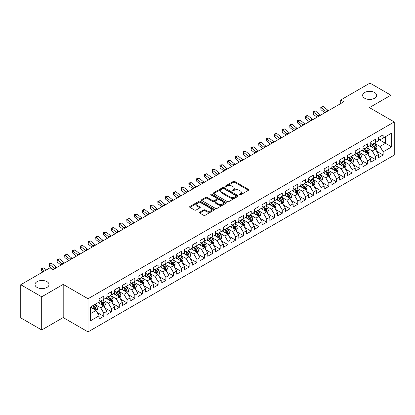 <?xml version="1.0" encoding="UTF-8"?>
<svg xmlns="http://www.w3.org/2000/svg" width="415" height="415" viewBox="0 0 415 415"><rect width="100%" height="100%" fill="white"/><g stroke="black" fill="none" stroke-linecap="round" stroke-linejoin="round"><path stroke-width="0.62" d="M239.299 194.946A0.752 0.436 0 0 0 240.368 194.946L248.461 190.272A1.079 0.623 0 0 0 248.777 189.831A1.079 0.623 0 0 0 248.461 189.396L234.75 181.48A1.079 0.623 0 0 0 233.225 181.48L225.132 186.148A0.752 0.436 0 0 0 224.909 186.46A0.752 0.436 0 0 0 225.132 186.766A0.752 0.436 0 0 0 226.201 186.766L227.244 186.159A3.45 1.992 0 0 1 232.12 186.159L233.261 186.823A3.45 1.992 0 0 1 234.273 188.228A3.45 1.992 0 0 1 233.261 189.634L232.218 190.241A0.752 0.436 0 0 0 231.995 190.547A0.752 0.436 0 0 0 232.218 190.853A0.752 0.436 0 0 0 233.282 190.853L234.33 190.252A3.45 1.992 0 0 1 239.206 190.252L240.347 190.91A3.45 1.992 0 0 1 241.359 192.316A3.45 1.992 0 0 1 240.347 193.727L239.299 194.329A0.752 0.436 0 0 0 239.082 194.64A0.752 0.436 0 0 0 239.299 194.946L239.299 194.329M46.978 281.671A7.024 4.057 0 0 0 39.326 280.794A7.024 4.057 0 0 0 34.99 284.54A7.024 4.057 0 0 0 37.044 287.408A7.024 4.057 0 0 0 44.701 288.285A7.024 4.057 0 0 0 49.037 284.54A7.024 4.057 0 0 0 46.978 281.671M374.615 92.514A7.024 4.057 0 0 0 366.964 91.632A7.024 4.057 0 0 0 362.627 95.377A7.024 4.057 0 0 0 364.681 98.246A7.024 4.057 0 0 0 372.338 99.128A7.024 4.057 0 0 0 376.675 95.377A7.024 4.057 0 0 0 374.615 92.514M199.786 212.174A1.079 0.623 0 0 0 199.47 212.615A1.079 0.623 0 0 0 199.786 213.051L203.63 215.276A1.079 0.623 0 0 0 205.155 215.276L214.145 210.083A1.079 0.623 0 0 0 214.462 209.642A1.079 0.623 0 0 0 214.145 209.207L200.435 201.291A1.079 0.623 0 0 0 198.91 201.291L189.92 206.478A1.079 0.623 0 0 0 189.608 206.919A1.079 0.623 0 0 0 189.92 207.36L194.568 210.042A1.079 0.623 0 0 0 196.093 210.042L199.937 207.822A1.079 0.623 0 0 0 200.253 207.381A1.079 0.623 0 0 0 199.937 206.94L197.633 205.612A2.879 1.665 0 0 1 196.788 204.434A2.879 1.665 0 0 1 198.567 202.899A2.879 1.665 0 0 1 201.711 203.257L210.737 208.47A2.879 1.665 0 0 1 211.577 209.642A2.879 1.665 0 0 1 209.803 211.183A2.879 1.665 0 0 1 206.66 210.82L205.155 209.954A1.079 0.623 0 0 0 203.63 209.954L199.786 212.174L199.786 213.051L203.63 210.851L203.63 209.954M41.702 296.813L41.702 329.972L63.199 317.558L63.199 284.405L41.702 296.813L20.75 284.716L50.008 267.825L53.11 269.62L343.807 101.784L340.705 99.994L340.705 103.579M63.199 284.405L88.032 298.743L394.25 121.948L394.25 155.101L88.032 331.896L88.032 298.743M390.914 120.023L390.914 95.201L369.417 107.61L394.25 121.948M390.914 95.201L369.962 83.104L340.705 99.994M227.321 201.597A1.079 0.623 0 0 0 228.847 201.597L237.831 196.409A1.079 0.623 0 0 0 238.148 195.968A1.079 0.623 0 0 0 237.831 195.527L224.121 187.611A1.079 0.623 0 0 0 222.601 187.611L213.611 192.804A1.079 0.623 0 0 0 213.294 193.24A1.079 0.623 0 0 0 213.611 193.681L227.321 201.597M211.287 195.107A0.752 0.436 0 0 1 212.049 195.216L212.049 194.319L225.988 202.364A1.079 0.623 0 0 1 226.305 202.805A1.079 0.623 0 0 1 225.988 203.246L216.998 208.434A1.079 0.623 0 0 1 215.478 208.434L201.768 200.518L205.612 198.313L205.612 197.421L201.768 199.641A1.079 0.623 0 0 0 201.451 200.082A1.079 0.623 0 0 0 201.768 200.518L201.768 199.641M205.612 198.313A1.079 0.623 0 0 1 207.137 198.313L207.137 197.421A1.079 0.623 0 0 0 205.612 197.421M207.137 197.421L212.698 200.632A1.079 0.623 0 0 0 214.218 200.632L216.77 199.159A1.079 0.623 0 0 0 217.087 198.718A1.079 0.623 0 0 0 216.77 198.277L210.981 194.936A0.752 0.436 0 0 1 210.763 194.625A0.752 0.436 0 0 1 211.23 194.225A0.752 0.436 0 0 1 212.049 194.319M378.496 139.29L385.483 143.32L385.483 136.691L391.687 133.106L383.154 138.034L383.154 134.849L378.496 137.541L378.496 140.721L375.393 142.511L375.393 139.331L370.735 142.018L370.735 145.203L367.633 146.993L367.633 143.813L362.975 146.5L362.975 149.68L359.872 151.475L359.872 148.29L355.214 150.982L355.214 154.162L352.112 155.952L352.112 152.772L347.454 155.459L347.454 158.644L344.351 160.434L344.351 157.254L339.693 159.941L339.693 163.121L336.591 164.916L336.591 161.736L331.938 164.423L331.938 167.603L328.83 169.393L328.83 166.213L324.177 168.9L324.177 172.085L321.07 173.875L321.07 170.695L316.417 173.382L316.417 176.562L313.309 178.357L313.309 175.177L308.656 177.864L308.656 181.044L305.549 182.833L305.549 179.654L300.896 182.341L300.896 185.526L297.788 187.315L297.788 184.136L293.135 186.823L293.135 190.003L290.028 191.797L290.028 188.618L285.375 191.305L285.375 194.485L282.267 196.274L282.267 193.094L277.614 195.781L277.614 198.967L274.512 200.756L274.512 197.576L269.854 200.263L269.854 203.443L266.752 205.238L266.752 202.058L262.093 204.745L262.093 207.925L258.991 209.72L258.991 206.535L254.333 209.222L254.333 212.407L251.231 214.197L251.231 211.017L246.572 213.704L246.572 216.884L243.47 218.679L243.47 215.499L238.812 218.186L238.812 221.366L235.71 223.161L235.71 219.976L231.051 222.668L231.051 225.848L227.949 227.638L227.949 224.458L223.291 227.145L223.291 230.325L220.189 232.12L220.189 228.94L215.53 231.627L215.53 234.807L212.428 236.602L212.428 233.417L207.77 236.109L207.77 239.289L204.668 241.079L204.668 237.899L200.009 240.586L200.009 243.766L196.907 245.561L196.907 242.381L192.249 245.068L192.249 248.248L189.147 250.043L189.147 246.858L184.493 249.55L184.493 252.73L181.386 254.52L181.386 251.34L176.733 254.027L176.733 257.207L173.626 259.002L173.626 255.822L168.972 258.509L168.972 261.689L165.865 263.484L165.865 260.298L161.212 262.991L161.212 266.171L158.105 267.96L158.105 264.78L153.451 267.468L153.451 270.653L150.344 272.442L150.344 269.262L145.691 271.95L145.691 275.129L142.584 276.924L142.584 273.739L137.93 276.432L137.93 279.611L134.823 281.401L134.823 278.221L130.17 280.908L130.17 284.093L127.063 285.883L127.063 282.703L122.409 285.39L122.409 288.57L119.307 290.365L119.307 287.18L114.649 289.872L114.649 293.052L111.547 294.842L111.547 291.662L106.888 294.349L106.888 297.534L103.786 299.324L103.786 296.144L99.128 298.831L99.128 302.011L90.594 306.939L90.594 320.738L99.128 315.81L96.026 310.436L90.594 307.297M391.687 133.106L391.687 146.905L383.154 151.833L380.047 146.454L374.423 143.206M376.597 151.226L383.154 155.013L383.154 151.833M383.154 155.013L378.496 157.7L378.496 154.52L375.393 156.31L372.286 150.935L366.663 147.688M368.836 155.708L375.393 159.495L375.393 156.31M375.393 159.495L370.735 162.182L370.735 159.002L367.633 160.792L364.531 155.418L358.902 152.17M361.076 160.19L367.633 163.972L367.633 160.792M367.633 163.972L362.975 166.664L362.975 163.479L359.872 165.274L356.77 159.894L351.142 156.647M353.315 164.667L359.872 168.454L359.872 165.274M359.872 168.454L355.214 171.141L355.214 167.961L352.112 169.756L349.01 164.376L343.381 161.129M345.555 169.149L352.112 172.936L352.112 169.756M352.112 172.936L347.454 175.623L347.454 172.443L344.351 174.233L341.249 168.858L335.621 165.611M337.794 173.631L344.351 177.413L344.351 174.233M344.351 177.413L339.693 180.105L339.693 176.92L336.591 178.715L333.489 173.335L327.86 170.088M330.034 178.108L336.591 181.895L336.591 178.715M336.591 181.895L331.938 184.582L331.938 181.402L328.83 183.197L325.728 177.817L320.1 174.57M322.273 182.59L328.83 186.376L328.83 183.197M328.83 186.376L324.177 189.064L324.177 185.884L321.07 187.673L317.968 182.299L312.339 179.052M314.513 187.072L321.07 190.853L321.07 187.673M321.07 190.853L316.417 193.546L316.417 190.361L313.309 192.155L310.207 186.776L304.579 183.529M306.752 191.548L313.309 195.335L313.309 192.155M313.309 195.335L308.656 198.022L308.656 194.843L305.549 196.637L302.447 191.258L296.818 188.011M298.992 196.03L305.549 199.817L305.549 196.637M305.549 199.817L300.896 202.504L300.896 199.325L297.788 201.114L294.686 195.74L289.058 192.493M291.231 200.512L297.788 204.294L297.788 201.114M297.788 204.294L293.135 206.986L293.135 203.801L290.028 205.596L286.926 200.222L281.297 196.969M283.471 204.989L290.028 208.776L290.028 205.596M290.028 208.776L285.375 211.463L285.375 208.283L282.267 210.078L279.165 204.699L273.542 201.451M275.71 209.471L282.267 213.258L282.267 210.078M282.267 213.258L277.614 215.945L277.614 212.765L274.512 214.555L271.405 209.181L265.782 205.933M267.95 213.953L274.512 217.74L274.512 214.555M274.512 217.74L269.854 220.427L269.854 217.247L266.752 219.037L263.644 213.663L258.021 210.41M260.195 218.43L266.752 222.217L266.752 219.037M266.752 222.217L262.093 224.904L262.093 221.724L258.991 223.519L255.884 218.14L250.261 214.892M252.434 222.912L258.991 226.699L258.991 223.519M258.991 226.699L254.333 229.386L254.333 226.206L251.231 227.996L248.123 222.622L242.5 219.374M244.674 227.394L251.231 231.181L251.231 227.996M251.231 231.181L246.572 233.868L246.572 230.688L243.47 232.478L240.363 227.104L234.74 223.851M236.913 231.871L243.47 235.658L243.47 232.478M243.47 235.658L238.812 238.345L238.812 235.165L235.71 236.96L232.602 231.58L226.979 228.333M229.153 236.353L235.71 240.14L235.71 236.96M235.71 240.14L231.051 242.827L231.051 239.647L227.949 241.437L224.842 236.062L219.219 232.815M221.392 240.835L227.949 244.622L227.949 241.437M227.949 244.622L223.291 247.309L223.291 244.129L220.189 245.919L217.081 240.544L211.458 237.292M213.632 245.312L220.189 249.099L220.189 245.919M220.189 249.099L215.53 251.786L215.53 248.606L212.428 250.401L209.326 245.021L203.698 241.774M205.871 249.794L212.428 253.581L212.428 250.401M212.428 253.581L207.77 256.268L207.77 253.088L204.668 254.877L201.566 249.503L195.937 246.256M198.111 254.276L204.668 258.063L204.668 254.877M204.668 258.063L200.009 260.75L200.009 257.57L196.907 259.359L193.805 253.985L188.177 250.733M190.35 258.758L196.907 262.539L196.907 259.359M196.907 262.539L192.249 265.232L192.249 262.047L189.147 263.841L186.044 258.462L180.416 255.215M182.59 263.235L189.147 267.021L189.147 263.841M189.147 267.021L184.493 269.709L184.493 266.529L181.386 268.318L178.284 262.944L172.656 259.697M174.829 267.717L181.386 271.503L181.386 268.318M181.386 271.503L176.733 274.19L176.733 271.011L173.626 272.8L170.524 267.426L164.895 264.179M167.069 272.199L173.626 275.98L173.626 272.8M173.626 275.98L168.972 278.673L168.972 275.487L165.865 277.282L162.763 271.903L157.135 268.655M159.308 276.675L165.865 280.462L165.865 277.282M165.865 280.462L161.212 283.149L161.212 279.969L158.105 281.759L155.003 276.385L149.374 273.137M151.548 281.157L158.105 284.944L158.105 281.759M158.105 284.944L153.451 287.631L153.451 284.451L150.344 286.241L147.242 280.867L141.614 277.619M143.787 285.639L150.344 289.421L150.344 286.241M150.344 289.421L145.691 292.113L145.691 288.928L142.584 290.723L139.482 285.344L133.853 282.096M136.027 290.116L142.584 293.903L142.584 290.723M142.584 293.903L137.93 296.59L137.93 293.41L134.823 295.205L131.721 289.826L126.093 286.578M128.266 294.598L134.823 298.385L134.823 295.205M134.823 298.385L130.17 301.072L130.17 297.892L127.063 299.682L123.961 294.308L118.337 291.06M120.506 299.08L127.063 302.862L127.063 299.682M127.063 302.862L122.409 305.554L122.409 302.369L119.307 304.164L116.2 298.784L110.577 295.537M112.745 303.557L119.307 307.344L119.307 304.164M119.307 307.344L114.649 310.031L114.649 306.851L111.547 308.646L108.44 303.266L102.816 300.019M104.99 308.039L111.547 311.826L111.547 308.646M111.547 311.826L106.888 314.513L106.888 311.333L103.786 313.123L100.679 307.748L95.056 304.501M97.229 312.521L103.786 316.303L103.786 313.123M103.786 316.303L99.128 318.995L99.128 315.81M99.128 300.221L100.679 301.119L103.786 299.324M90.594 313.574L96.026 310.436M106.888 295.739L108.44 296.637L111.547 294.842M100.679 307.748L103.786 305.954L98.044 302.639M106.888 311.333L103.786 305.954M114.649 291.257L116.2 292.155L119.307 290.365M108.44 303.266L111.547 301.477L105.804 298.162M114.649 306.851L111.547 301.477M122.409 286.781L123.961 287.678L127.063 285.883M116.2 298.784L119.307 296.995L113.565 293.68M122.409 302.369L119.307 296.995M130.17 282.299L131.721 283.196L134.823 281.401M123.961 294.308L127.063 292.513L121.32 289.198M130.17 297.892L127.063 292.513M137.93 277.817L139.482 278.714L142.584 276.924M131.721 289.826L134.823 288.036L129.081 284.716M137.93 293.41L134.823 288.036M145.691 273.34L147.242 274.232L150.344 272.442M139.482 285.344L142.584 283.554L136.841 280.239M145.691 288.928L142.584 283.554M153.451 268.858L155.003 269.755L158.105 267.96M147.242 280.867L150.344 279.072L144.602 275.757M153.451 284.451L150.344 279.072M161.212 264.376L162.763 265.273L165.865 263.484M155.003 276.385L158.105 274.595L152.362 271.275M161.212 279.969L158.105 274.595M168.972 259.899L170.524 260.791L173.626 259.002M162.763 271.903L165.865 270.113L160.123 266.798M168.972 275.487L165.865 270.113M176.733 255.417L178.284 256.314L181.386 254.52M170.524 267.426L173.626 265.631L167.883 262.316M176.733 271.011L173.626 265.631M184.493 250.935L186.044 251.832L189.147 250.043M178.284 262.944L181.386 261.154L175.644 257.834M184.493 266.529L181.386 261.154M192.249 246.458L193.805 247.35L196.907 245.561M186.044 258.462L189.147 256.672L183.404 253.358M192.249 262.047L189.147 256.672M200.009 241.976L201.566 242.874L204.668 241.079M193.805 253.985L196.907 252.19L191.165 248.876M200.009 257.57L196.907 252.19M207.77 237.494L209.326 238.392L212.428 236.602M201.566 249.503L204.668 247.714L198.925 244.394M207.77 253.088L204.668 247.714M215.53 233.017L217.081 233.91L220.189 232.12M209.326 245.021L212.428 243.232L206.686 239.917M215.53 248.606L212.428 243.232M223.291 228.535L224.842 229.433L227.949 227.638M217.081 240.544L220.189 238.75L214.446 235.435M223.291 244.129L220.189 238.75M231.051 224.053L232.602 224.951L235.71 223.161M224.842 236.062L227.949 234.268L222.207 230.953M231.051 239.647L227.949 234.268M238.812 219.577L240.363 220.469L243.47 218.679M232.602 231.58L235.71 229.791L229.967 226.476M238.812 235.165L235.71 229.791M246.572 215.095L248.123 215.992L251.231 214.197M240.363 227.104L243.47 225.309L237.728 221.994M246.572 230.688L243.47 225.309M254.333 210.613L255.884 211.51L258.991 209.72M248.123 222.622L251.231 220.827L245.488 217.512M254.333 226.206L251.231 220.827M262.093 206.136L263.644 207.028L266.752 205.238M255.884 218.14L258.991 216.35L253.249 213.035M262.093 221.724L258.991 216.35M269.854 201.654L271.405 202.551L274.512 200.756M263.644 213.663L266.752 211.868L261.009 208.553M269.854 217.247L266.752 211.868M277.614 197.172L279.165 198.069L282.267 196.274M271.405 209.181L274.512 207.386L268.764 204.071M277.614 212.765L274.512 207.386M285.375 192.695L286.926 193.587L290.028 191.797M279.165 204.699L282.267 202.909L276.525 199.594M285.375 208.283L282.267 202.909M293.135 188.213L294.686 189.11L297.788 187.315M286.926 200.222L290.028 198.427L284.285 195.112M293.135 203.801L290.028 198.427M300.896 183.731L302.447 184.628L305.549 182.833M294.686 195.74L297.788 193.945L292.046 190.63M300.896 199.325L297.788 193.945M308.656 179.254L310.207 180.146L313.309 178.357M302.447 191.258L305.549 189.468L299.806 186.153M308.656 194.843L305.549 189.468M316.417 174.772L317.968 175.669L321.07 173.875M310.207 186.776L313.309 184.986L307.567 181.671M316.417 190.361L313.309 184.986M324.177 170.29L325.728 171.188L328.83 169.393M317.968 182.299L321.07 180.504L315.327 177.189M324.177 185.884L321.07 180.504M331.938 165.808L333.489 166.706L336.591 164.916M325.728 177.817L328.83 176.027L323.088 172.713M331.938 181.402L328.83 176.027M339.693 161.331L341.249 162.229L344.351 160.434M333.489 173.335L336.591 171.545L330.848 168.231M339.693 176.92L336.591 171.545M347.454 156.849L349.01 157.747L352.112 155.952M341.249 168.858L344.351 167.063L338.609 163.749M347.454 172.443L344.351 167.063M355.214 152.367L356.77 153.265L359.872 151.475M349.01 164.376L352.112 162.587L346.369 159.272M355.214 167.961L352.112 162.587M362.975 147.89L364.531 148.783L367.633 146.993M356.77 159.894L359.872 158.105L354.13 154.79M362.975 163.479L359.872 158.105M370.735 143.408L372.286 144.306L375.393 142.511M364.531 155.418L367.633 153.623L361.89 150.308M370.735 159.002L367.633 153.623M378.496 138.926L380.047 139.824L383.154 138.034M372.286 150.935L375.393 149.146L369.651 145.826M378.496 154.52L375.393 149.146M20.75 284.716L20.75 317.874L41.702 329.972M63.199 317.558L88.032 331.896M380.047 146.454L385.483 143.32L391.687 146.905M239.6 195.05L240.347 194.619A3.45 1.992 0 0 0 241.359 193.214L241.359 192.316M234.273 188.228L234.273 189.126A3.45 1.992 0 0 1 233.261 190.532L232.519 190.962M248.461 189.396L248.461 190.272L234.75 182.372A1.079 0.623 0 0 0 233.225 182.372L225.433 186.875M237.821 196.414L224.121 188.509A1.079 0.623 0 0 0 222.601 188.509L213.626 193.691M235.928 196.274A0.752 0.436 0 0 0 236.151 195.968A0.752 0.436 0 0 0 235.928 195.662L223.893 188.711A0.752 0.436 0 0 0 222.829 188.711L221.724 189.349A3.45 1.992 0 0 0 220.713 190.755A3.45 1.992 0 0 0 221.724 192.166L229.952 196.912A3.45 1.992 0 0 0 234.823 196.912L235.928 196.274L235.928 197.172A0.752 0.436 0 0 0 236.151 196.866L236.151 195.968M220.713 190.755L220.713 191.652A3.45 1.992 0 0 0 221.724 193.058L221.724 192.166M235.928 197.172L234.823 197.81A3.45 1.992 0 0 1 229.952 197.81L221.724 193.058M207.137 198.313L212.698 201.524A1.079 0.623 0 0 0 214.218 201.524L216.77 200.051A1.079 0.623 0 0 0 217.087 199.615L217.087 198.718M212.049 195.216L225.973 203.257M218.466 203.962A2.879 1.665 0 0 0 221.605 204.32A2.879 1.665 0 0 0 223.384 202.785A2.879 1.665 0 0 0 222.544 201.607L219.364 199.771A1.079 0.623 0 0 0 217.839 199.771L215.286 201.244A1.079 0.623 0 0 0 214.97 201.685A1.079 0.623 0 0 0 215.286 202.126L218.466 203.962L218.466 204.854A2.879 1.665 0 0 0 221.605 205.218A2.879 1.665 0 0 0 223.384 203.682L223.384 202.785M214.97 201.685L214.97 202.582A1.079 0.623 0 0 0 215.286 203.023L215.286 202.126M218.466 204.854L215.286 203.023M211.577 209.642L211.577 210.54A2.879 1.665 0 0 1 209.803 212.081A2.879 1.665 0 0 1 206.66 211.717L205.155 210.851A1.079 0.623 0 0 0 203.63 210.851M196.788 204.434L196.788 205.332A2.879 1.665 0 0 0 197.633 206.504L197.633 205.612M199.926 207.827L197.633 206.504M214.145 209.207L214.145 210.083L200.435 202.183A1.079 0.623 0 0 0 198.91 202.183L189.935 207.365M375.969 150.137L376.929 147.792A2.91 1.681 -120 0 0 376 145.312L374.351 143.113M371.726 147.024L370.471 145.354M374.844 148.829L375.357 147.916A2.91 1.681 -120 0 0 374.527 146.163L372.877 143.964M371.939 144.104L373.972 146.822A1.484 0.856 60 0 1 374.242 147.268L375.357 147.916M371.425 143.808L373.593 146.703A2.91 1.681 60 0 1 374.429 148.451L374.486 148.622M326.506 111.775A5.488 3.17 60 0 1 325.946 111.376L321.288 107.646L320.92 109.633L324.815 112.75M328.447 110.655A5.488 3.17 60 0 1 327.886 110.255L323.228 106.525L321.288 107.646L320.769 107.112L323.228 106.525M320.92 109.633L320.769 107.112M368.209 154.619L369.168 152.269A2.91 1.681 -120 0 0 368.24 149.794L366.59 147.595M363.965 151.506L362.71 149.836M367.083 153.306L367.597 152.393A2.91 1.681 -120 0 0 366.767 150.645L365.117 148.446M364.178 148.58L366.212 151.299A1.484 0.856 60 0 1 366.481 151.75L367.597 152.393M363.665 148.285L365.833 151.185A2.91 1.681 60 0 1 366.668 152.933L366.725 153.099M360.448 159.101L361.408 156.751A2.91 1.681 -120 0 0 360.479 154.276L358.83 152.072M356.205 155.988L354.95 154.313M359.323 157.788L359.836 156.875A2.91 1.681 -120 0 0 359.006 155.127L357.357 152.928M356.418 153.062L358.451 155.781A1.484 0.856 60 0 1 358.721 156.232L359.836 156.875M355.904 152.767L358.072 155.661A2.91 1.681 60 0 1 358.908 157.415L358.965 157.581M318.746 116.257A5.488 3.17 60 0 1 318.186 115.852L313.527 112.128L313.159 114.109L317.055 117.232M320.686 115.137A5.488 3.17 60 0 1 320.126 114.732L315.467 111.007L313.527 112.128L313.009 111.594L313.787 111.142L315.467 111.007M313.159 114.109L313.009 111.594M310.985 120.734A5.488 3.17 60 0 1 310.425 120.334L305.767 116.605L305.399 118.591L309.294 121.714M312.926 119.613A5.488 3.17 60 0 1 312.365 119.214L307.707 115.484L305.767 116.605L305.248 116.07L307.707 115.484M305.399 118.591L305.248 116.07M352.688 163.577L353.647 161.233A2.91 1.681 -120 0 0 352.719 158.753L351.069 156.554M348.444 160.465L347.189 158.795M351.562 162.27L352.076 161.357A2.91 1.681 -120 0 0 351.246 159.604L349.596 157.404M348.657 157.544L350.691 160.263A1.484 0.856 60 0 1 350.96 160.709L352.076 161.357M348.144 157.249L350.312 160.143A2.91 1.681 60 0 1 351.147 161.892L351.204 162.063M344.927 168.059L345.887 165.71A2.91 1.681 -120 0 0 344.958 163.235L343.309 161.036M340.684 164.947L339.434 163.277M343.802 166.747L344.32 165.834A2.91 1.681 -120 0 0 343.485 164.086L341.836 161.886M340.897 162.021L342.93 164.739A1.484 0.856 60 0 1 343.2 165.191L344.32 165.834M340.383 161.726L342.557 164.625A2.91 1.681 60 0 1 343.387 166.374L343.444 166.54M303.225 125.216A5.488 3.17 60 0 1 302.665 124.816L298.006 121.087L297.638 123.073L301.534 126.191M305.165 124.095A5.488 3.17 60 0 1 304.605 123.696L299.946 119.966L298.006 121.087L297.488 120.552L299.946 119.966M297.638 123.073L297.488 120.552M295.464 129.698A5.488 3.17 60 0 1 294.904 129.293L290.251 125.569L289.877 127.55L293.773 130.673M297.405 128.577A5.488 3.17 60 0 1 296.844 128.173L292.191 124.448L290.251 125.569L289.727 125.034L290.505 124.583L292.191 124.448M289.877 127.55L289.727 125.034M337.167 172.541L338.126 170.192A2.91 1.681 -120 0 0 337.198 167.717L335.553 165.518M332.923 169.429L331.673 167.753M336.041 171.229L336.56 170.316A2.91 1.681 -120 0 0 335.725 168.568L334.075 166.368M333.136 166.503L335.17 169.221A1.484 0.856 60 0 1 335.439 169.673L336.56 170.316M332.623 166.208L334.796 169.102A2.91 1.681 60 0 1 335.626 170.856L335.683 171.022M287.704 134.175A5.488 3.17 60 0 1 287.144 133.775L282.49 130.045L282.117 132.032L286.013 135.155M289.644 133.059A5.488 3.17 60 0 1 289.084 132.655L284.431 128.925L282.49 130.045L281.972 129.511L284.431 128.925M282.117 132.032L281.972 129.511M329.406 177.018L330.366 174.674A2.91 1.681 -120 0 0 329.437 172.194L327.793 169.994M325.163 173.911L323.913 172.235M328.286 175.711L328.799 174.798A2.91 1.681 -120 0 0 327.964 173.05L326.315 170.845M325.376 170.985L327.409 173.703A1.484 0.856 60 0 1 327.679 174.15L328.799 174.798M324.862 170.69L327.036 173.584A2.91 1.681 60 0 1 327.866 175.332L327.923 175.504M279.943 138.657A5.488 3.17 60 0 1 279.383 138.257L274.73 134.527L274.362 136.514L278.252 139.632M281.884 137.536A5.488 3.17 60 0 1 281.323 137.137L276.67 133.407L274.73 134.527L274.211 133.993L276.67 133.407M274.362 136.514L274.211 133.993M321.646 181.5L322.605 179.15A2.91 1.681 -120 0 0 321.677 176.676L320.032 174.476M317.402 178.388L316.152 176.717M320.525 180.188L321.039 179.275A2.91 1.681 -120 0 0 320.204 177.527L318.554 175.327M317.615 175.462L319.654 178.18A1.484 0.856 60 0 1 319.918 178.632L321.039 179.275M317.101 175.166L319.275 178.066A2.91 1.681 60 0 1 320.105 179.814L320.167 179.98M272.183 143.139A5.488 3.17 60 0 1 271.623 142.734L266.97 139.009L266.601 140.996L270.497 144.114M274.123 142.018A5.488 3.17 60 0 1 273.563 141.614L268.91 137.889L266.97 139.009L266.451 138.475L267.224 138.024L268.91 137.889M266.601 140.996L266.451 138.475M313.885 185.982L314.845 183.632A2.91 1.681 -120 0 0 313.916 181.158L312.272 178.958M309.642 182.87L308.392 181.194M312.765 184.67L313.278 183.757A2.91 1.681 -120 0 0 312.443 182.009L310.794 179.809M309.855 179.944L311.893 182.662A1.484 0.856 60 0 1 312.158 183.114L313.278 183.757M309.341 179.648L311.515 182.548A2.91 1.681 60 0 1 312.345 184.296L312.407 184.462M264.428 147.616A5.488 3.17 60 0 1 263.862 147.216L259.209 143.486L258.841 145.473L262.737 148.596M266.363 146.5A5.488 3.17 60 0 1 265.802 146.096L261.149 142.366L259.209 143.486L258.69 142.952L261.149 142.366M258.841 145.473L258.69 142.952M306.125 190.459L307.084 188.114A2.91 1.681 -120 0 0 306.161 185.635L304.511 183.435M301.881 187.352L300.631 185.676M305.004 189.152L305.518 188.239A2.91 1.681 -120 0 0 304.683 186.491L303.038 184.286M302.094 184.426L304.133 187.144A1.484 0.856 60 0 1 304.402 187.59L305.518 188.239M301.586 184.13L303.754 187.025A2.91 1.681 60 0 1 304.584 188.773L304.646 188.944M256.667 152.097A5.488 3.17 60 0 1 256.102 151.698L251.449 147.968L251.08 149.955L254.976 153.073M258.607 150.977A5.488 3.17 60 0 1 258.042 150.578L253.389 146.848L251.449 147.968L250.93 147.434L253.389 146.848M251.08 149.955L250.93 147.434M298.364 194.941L299.324 192.596A2.91 1.681 -120 0 0 298.401 190.117L296.751 187.917M294.121 191.829L292.871 190.158M297.244 193.629L297.757 192.716A2.91 1.681 -120 0 0 296.922 190.967L295.278 188.768M294.334 188.903L296.372 191.621A1.484 0.856 60 0 1 296.642 192.072L297.757 192.716M293.825 188.612L295.994 191.507A2.91 1.681 60 0 1 296.824 193.255L296.886 193.426M248.907 156.579A5.488 3.17 60 0 1 248.341 156.175L243.688 152.45L243.32 154.437L247.216 157.555M250.847 155.459A5.488 3.17 60 0 1 250.281 155.054L245.628 151.33L243.688 152.45L243.169 151.916L243.942 151.465L245.628 151.33M243.32 154.437L243.169 151.916M290.604 199.423L291.569 197.073A2.91 1.681 -120 0 0 290.64 194.599L288.99 192.399M286.36 196.311L285.11 194.635M289.483 198.111L289.997 197.198A2.91 1.681 -120 0 0 289.162 195.449L287.517 193.25M286.573 193.385L288.612 196.103A1.484 0.856 60 0 1 288.882 196.554L289.997 197.198M286.065 193.089L288.233 195.989A2.91 1.681 60 0 1 289.063 197.737L289.125 197.903M241.146 161.062A5.488 3.17 60 0 1 240.581 160.657L235.928 156.927L235.559 158.914L239.455 162.037M243.086 159.941A5.488 3.17 60 0 1 242.521 159.536L237.868 155.807L235.928 156.927L235.409 156.393L237.868 155.807M235.559 158.914L235.409 156.393M282.843 203.9L283.808 201.555A2.91 1.681 -120 0 0 282.88 199.076L281.23 196.876M278.6 200.793L277.35 199.117M281.723 202.593L282.236 201.68A2.91 1.681 -120 0 0 281.401 199.931L279.757 197.727M278.813 197.867L280.851 200.585A1.484 0.856 60 0 1 281.121 201.036L282.236 201.68M278.304 197.571L280.473 200.466A2.91 1.681 60 0 1 281.303 202.214L281.365 202.385M233.386 165.538A5.488 3.17 60 0 1 232.82 165.139L228.167 161.409L227.799 163.396L231.695 166.514M235.326 164.418A5.488 3.17 60 0 1 234.76 164.018L230.107 160.289L228.167 161.409L227.648 160.875L230.107 160.289M227.799 163.396L227.648 160.875M275.083 208.382L276.048 206.037A2.91 1.681 -120 0 0 275.119 203.558L273.469 201.358M270.845 205.269L269.589 203.599M273.962 207.069L274.476 206.156A2.91 1.681 -120 0 0 273.646 204.408L271.996 202.209M271.052 202.344L273.091 205.062A1.484 0.856 60 0 1 273.361 205.513L274.476 206.156M270.544 202.053L272.712 204.948A2.91 1.681 60 0 1 273.542 206.696L273.604 206.867M225.625 170.02A5.488 3.17 60 0 1 225.06 169.616L220.407 165.891L220.038 167.878L223.934 170.996M227.565 168.9A5.488 3.17 60 0 1 227 168.495L222.347 164.771L220.407 165.891L219.888 165.357L220.666 164.905L222.347 164.771M220.038 167.878L219.888 165.357M267.322 212.864L268.287 210.514A2.91 1.681 -120 0 0 267.359 208.04L265.709 205.84M263.084 209.751L261.829 208.076M266.202 211.551L266.715 210.638A2.91 1.681 -120 0 0 265.885 208.89L264.236 206.691M263.292 206.826L265.33 209.544A1.484 0.856 60 0 1 265.6 209.995L266.715 210.638M262.783 206.53L264.952 209.43A2.91 1.681 60 0 1 265.787 211.178L265.844 211.344M217.865 174.502A5.488 3.17 60 0 1 217.299 174.098L212.646 170.368L212.278 172.355L216.174 175.478M219.805 173.382A5.488 3.17 60 0 1 219.239 172.977L214.586 169.247L212.646 170.368L212.127 169.839L212.905 169.387L214.586 169.247M212.278 172.355L212.127 169.839M259.562 217.346L260.527 214.996A2.91 1.681 -120 0 0 259.598 212.522L257.948 210.317M255.324 214.233L254.068 212.558M258.441 216.033L258.955 215.12A2.91 1.681 -120 0 0 258.125 213.372L256.475 211.168M255.531 211.308L257.57 214.026A1.484 0.856 60 0 1 257.84 214.477L258.955 215.12M255.023 211.012L257.191 213.907A2.91 1.681 60 0 1 258.026 215.655L258.083 215.826M210.104 178.979A5.488 3.17 60 0 1 209.539 178.58L204.886 174.85L204.517 176.837L208.413 179.954M212.044 177.859A5.488 3.17 60 0 1 211.479 177.459L206.826 173.729L204.886 174.85L204.367 174.316L206.826 173.729M204.517 176.837L204.367 174.316M251.801 221.823L252.766 219.478A2.91 1.681 -120 0 0 251.838 216.998L250.188 214.799M247.563 218.71L246.308 217.04M250.681 220.51L251.194 219.597A2.91 1.681 -120 0 0 250.364 217.849L248.715 215.65M247.771 215.79L249.809 218.503A1.484 0.856 60 0 1 250.079 218.954L251.194 219.597M247.262 215.494L249.431 218.389A2.91 1.681 60 0 1 250.266 220.137L250.323 220.308M202.344 183.461A5.488 3.17 60 0 1 201.778 183.056L197.125 179.332L196.757 181.319L200.653 184.436M204.284 182.341A5.488 3.17 60 0 1 203.718 181.936L199.065 178.211L197.125 179.332L196.606 178.798L197.384 178.346L199.065 178.211M196.757 181.319L196.606 178.798M244.041 226.305L245.006 223.955A2.91 1.681 -120 0 0 244.077 221.48L242.427 219.281M239.803 223.192L238.547 221.517M242.92 224.992L243.434 224.079A2.91 1.681 -120 0 0 242.604 222.331L240.954 220.132M240.015 220.266L242.049 222.985A1.484 0.856 60 0 1 242.319 223.436L243.434 224.079M239.502 219.971L241.67 222.871A2.91 1.681 60 0 1 242.505 224.619L242.562 224.785M194.583 187.943A5.488 3.17 60 0 1 194.018 187.538L189.365 183.809L188.996 185.796L192.892 188.918M196.523 186.823A5.488 3.17 60 0 1 195.958 186.418L191.305 182.688L189.365 183.809L188.846 183.28L189.624 182.828L191.305 182.688M188.996 185.796L188.846 183.28M236.28 230.787L237.245 228.437A2.91 1.681 -120 0 0 236.317 225.962L234.667 223.758M232.042 227.674L230.787 225.999M235.16 229.474L235.673 228.561A2.91 1.681 -120 0 0 234.843 226.813L233.194 224.608M232.255 224.748L234.288 227.467A1.484 0.856 60 0 1 234.558 227.918L235.673 228.561M231.741 224.453L233.91 227.347A2.91 1.681 60 0 1 234.745 229.096L234.802 229.267M186.823 192.42A5.488 3.17 60 0 1 186.257 192.021L181.604 188.291L181.236 190.278L185.132 193.395M188.763 191.299A5.488 3.17 60 0 1 188.197 190.9L183.544 187.17L181.604 188.291L181.085 187.756L183.544 187.17M181.236 190.278L181.085 187.756M228.525 235.264L229.485 232.919A2.91 1.681 -120 0 0 228.556 230.439L226.906 228.24M224.282 232.151L223.026 230.481M227.399 233.951L227.913 233.043A2.91 1.681 -120 0 0 227.083 231.29L225.433 229.09M224.494 229.23L226.528 231.944A1.484 0.856 60 0 1 226.798 232.395L227.913 233.043M223.981 228.935L226.149 231.829A2.91 1.681 60 0 1 226.984 233.578L227.041 233.749M179.062 196.902A5.488 3.17 60 0 1 178.502 196.497L173.844 192.773L173.475 194.76L177.371 197.877M181.002 195.781A5.488 3.17 60 0 1 180.442 195.377L175.784 191.652L173.844 192.773L173.325 192.238L175.784 191.652M173.475 194.76L173.325 192.238M220.764 239.746L221.724 237.396A2.91 1.681 -120 0 0 220.796 234.921L219.146 232.722M216.521 236.633L215.266 234.963M219.639 238.433L220.152 237.52A2.91 1.681 -120 0 0 219.322 235.772L217.673 233.572M216.734 233.707L218.767 236.426A1.484 0.856 60 0 1 219.037 236.877L220.152 237.52M216.22 233.412L218.389 236.311A2.91 1.681 60 0 1 219.224 238.06L219.281 238.226M171.302 201.384A5.488 3.17 60 0 1 170.741 200.979L166.083 197.25L165.715 199.236L169.611 202.359M173.242 200.263A5.488 3.17 60 0 1 172.681 199.859L168.023 196.129L166.083 197.25L165.564 196.72L166.342 196.269L168.023 196.129M165.715 199.236L165.564 196.72M213.004 244.228L213.964 241.878A2.91 1.681 -120 0 0 213.035 239.403L211.385 237.198M208.761 241.115L207.505 239.439M211.878 242.915L212.392 242.002A2.91 1.681 -120 0 0 211.562 240.254L209.912 238.049M208.973 238.189L211.007 240.907A1.484 0.856 60 0 1 211.276 241.359L212.392 242.002M208.46 237.894L210.628 240.788A2.91 1.681 60 0 1 211.463 242.542L211.52 242.708M163.541 205.861A5.488 3.17 60 0 1 162.981 205.461L158.323 201.732L157.954 203.718L161.85 206.836M165.481 204.74A5.488 3.17 60 0 1 164.921 204.341L160.263 200.611L158.323 201.732L157.804 201.197L160.263 200.611M157.954 203.718L157.804 201.197M205.243 248.704L206.203 246.36A2.91 1.681 -120 0 0 205.275 243.88L203.625 241.68M201 245.592L199.745 243.921M204.118 247.397L204.631 246.484A2.91 1.681 -120 0 0 203.801 244.731L202.152 242.531M201.213 242.671L203.246 245.39A1.484 0.856 60 0 1 203.516 245.836L204.631 246.484M200.699 242.376L202.868 245.27A2.91 1.681 60 0 1 203.703 247.018L203.76 247.19M155.781 210.343A5.488 3.17 60 0 1 155.22 209.938L150.562 206.214L150.194 208.2L154.09 211.318M157.721 209.222A5.488 3.17 60 0 1 157.161 208.823L152.502 205.093L150.562 206.214L150.043 205.679L152.502 205.093M150.194 208.2L150.043 205.679M197.483 253.186L198.443 250.836A2.91 1.681 -120 0 0 197.514 248.362L195.864 246.162M193.24 250.074L191.984 248.403M196.357 251.874L196.876 250.961A2.91 1.681 -120 0 0 196.041 249.213L194.391 247.013M193.452 247.148L195.486 249.866A1.484 0.856 60 0 1 195.756 250.318L196.876 250.961M192.939 246.852L195.112 249.752A2.91 1.681 60 0 1 195.942 251.5L195.999 251.666M189.722 257.668L190.682 255.318A2.91 1.681 -120 0 0 189.754 252.844L188.109 250.639M185.479 254.556L184.229 252.88M188.597 256.356L189.116 255.443A2.91 1.681 -120 0 0 188.28 253.695L186.631 251.495M185.692 251.63L187.725 254.348A1.484 0.856 60 0 1 187.995 254.8L189.116 255.443M185.178 251.334L187.352 254.229A2.91 1.681 60 0 1 188.182 255.982L188.239 256.148M181.962 262.145L182.922 259.8A2.91 1.681 -120 0 0 181.993 257.321L180.349 255.121M177.719 259.033L176.468 257.362M180.836 260.838L181.355 259.925A2.91 1.681 -120 0 0 180.52 258.172L178.87 255.972M177.931 256.112L179.965 258.83A1.484 0.856 60 0 1 180.235 259.276L181.355 259.925M177.418 255.816L179.591 258.711A2.91 1.681 60 0 1 180.421 260.459L180.478 260.63M174.201 266.627L175.161 264.277A2.91 1.681 -120 0 0 174.233 261.803L172.588 259.603M169.958 263.515L168.708 261.844M173.081 265.315L173.595 264.402A2.91 1.681 -120 0 0 172.759 262.654L171.11 260.454M170.171 260.589L172.209 263.307A1.484 0.856 60 0 1 172.474 263.758L173.595 264.402M169.657 260.293L171.831 263.193A2.91 1.681 60 0 1 172.661 264.941L172.718 265.107M166.441 271.109L167.401 268.759A2.91 1.681 -120 0 0 166.472 266.285L164.828 264.08M162.198 267.997L160.947 266.321M165.32 269.797L165.834 268.884A2.91 1.681 -120 0 0 164.999 267.136L163.349 264.936M162.41 265.071L164.449 267.789A1.484 0.856 60 0 1 164.714 268.24L165.834 268.884M161.897 264.775L164.07 267.67A2.91 1.681 60 0 1 164.9 269.423L164.963 269.589M158.68 275.586L159.64 273.241A2.91 1.681 -120 0 0 158.717 270.762L157.067 268.562M154.437 272.473L153.187 270.803M157.56 274.279L158.074 273.366A2.91 1.681 -120 0 0 157.238 271.612L155.589 269.413M154.65 269.553L156.688 272.271A1.484 0.856 60 0 1 156.958 272.717L158.074 273.366M154.136 269.257L156.31 272.152A2.91 1.681 60 0 1 157.14 273.9L157.202 274.071M150.92 280.068L151.88 277.718A2.91 1.681 -120 0 0 150.956 275.244L149.307 273.044M146.677 276.955L145.426 275.285M149.799 278.756L150.313 277.843A2.91 1.681 -120 0 0 149.478 276.094L147.833 273.895M146.889 274.03L148.928 276.748A1.484 0.856 60 0 1 149.198 277.199L150.313 277.843M146.381 273.734L148.549 276.634A2.91 1.681 60 0 1 149.379 278.382L149.441 278.548M148.02 214.825A5.488 3.17 60 0 1 147.46 214.42L142.807 210.69L142.433 212.677L146.329 215.8M149.96 213.704A5.488 3.17 60 0 1 149.4 213.3L144.747 209.575L142.807 210.69L142.283 210.161L143.061 209.71L144.747 209.575M142.433 212.677L142.283 210.161M140.26 219.302A5.488 3.17 60 0 1 139.699 218.902L135.046 215.172L134.673 217.159L138.569 220.282M142.2 218.181A5.488 3.17 60 0 1 141.64 217.782L136.986 214.052L135.046 215.172L134.527 214.638L136.986 214.052M134.673 217.159L134.527 214.638M132.499 223.784A5.488 3.17 60 0 1 131.939 223.379L127.286 219.654L126.917 221.641L130.808 224.759M134.439 222.663A5.488 3.17 60 0 1 133.879 222.264L129.226 218.534L127.286 219.654L126.767 219.12L129.226 218.534M126.917 221.641L126.767 219.12M124.739 228.266A5.488 3.17 60 0 1 124.178 227.861L119.525 224.131L119.157 226.118L123.047 229.241M126.679 227.145A5.488 3.17 60 0 1 126.119 226.74L121.465 223.016L119.525 224.131L119.006 223.602L119.779 223.151L121.465 223.016M119.157 226.118L119.006 223.602M116.978 232.742A5.488 3.17 60 0 1 116.418 232.343L111.765 228.613L111.396 230.6L115.292 233.723M118.918 231.622A5.488 3.17 60 0 1 118.358 231.222L113.705 227.493L111.765 228.613L111.246 228.079L113.705 227.493M111.396 230.6L111.246 228.079M109.223 237.224A5.488 3.17 60 0 1 108.657 236.82L104.004 233.095L103.636 235.082L107.532 238.2M111.163 236.104A5.488 3.17 60 0 1 110.597 235.704L105.944 231.975L104.004 233.095L103.485 232.561L105.944 231.975M103.636 235.082L103.485 232.561M101.462 241.706A5.488 3.17 60 0 1 100.897 241.302L96.244 237.577L95.875 239.559L99.771 242.682M103.402 240.586A5.488 3.17 60 0 1 102.837 240.181L98.184 236.457L96.244 237.577L95.725 237.043L96.498 236.592L98.184 236.457M95.875 239.559L95.725 237.043M143.159 284.55L144.124 282.2A2.91 1.681 -120 0 0 143.196 279.726L141.546 277.521M138.916 281.437L137.666 279.762M142.039 283.238L142.553 282.325A2.91 1.681 -120 0 0 141.717 280.576L140.073 278.377M139.129 278.512L141.167 281.23A1.484 0.856 60 0 1 141.437 281.681L142.553 282.325M138.62 278.216L140.789 281.111A2.91 1.681 60 0 1 141.619 282.864L141.681 283.03M93.702 246.183A5.488 3.17 60 0 1 93.136 245.784L88.483 242.054L88.115 244.041L92.011 247.164M95.642 245.063A5.488 3.17 60 0 1 95.077 244.663L90.423 240.933L88.483 242.054L87.964 241.52L90.423 240.933M88.115 244.041L87.964 241.52M135.399 289.027L136.364 286.682A2.91 1.681 -120 0 0 135.435 284.202L133.786 282.003M131.156 285.914L129.905 284.244M134.278 287.72L134.792 286.807A2.91 1.681 -120 0 0 133.957 285.053L132.312 282.854M131.368 282.994L133.407 285.712A1.484 0.856 60 0 1 133.677 286.158L134.792 286.807M130.86 282.698L133.028 285.593A2.91 1.681 60 0 1 133.858 287.341L133.921 287.512M85.941 250.665A5.488 3.17 60 0 1 85.376 250.266L80.723 246.536L80.354 248.523L84.25 251.64M87.881 249.545A5.488 3.17 60 0 1 87.316 249.145L82.663 245.415L80.723 246.536L80.204 246.002L82.663 245.415M80.354 248.523L80.204 246.002M127.638 293.509L128.603 291.159A2.91 1.681 -120 0 0 127.675 288.684L126.025 286.485M123.4 290.396L122.145 288.726M126.518 292.196L127.032 291.283A2.91 1.681 -120 0 0 126.196 289.535L124.552 287.336M123.608 287.471L125.646 290.189A1.484 0.856 60 0 1 125.916 290.64L127.032 291.283M123.099 287.175L125.268 290.075A2.91 1.681 60 0 1 126.098 291.823L126.16 291.989M78.181 255.147A5.488 3.17 60 0 1 77.615 254.743L72.962 251.018L72.594 253L76.49 256.122M80.121 254.027A5.488 3.17 60 0 1 79.556 253.622L74.902 249.897L72.962 251.018L72.443 250.484L73.222 250.032L74.902 249.897M72.594 253L72.443 250.484M119.878 297.991L120.843 295.641A2.91 1.681 -120 0 0 119.914 293.166L118.265 290.967M115.64 294.878L114.384 293.203M118.757 296.678L119.271 295.765A2.91 1.681 -120 0 0 118.441 294.017L116.791 291.818M115.847 291.952L117.886 294.671A1.484 0.856 60 0 1 118.156 295.122L119.271 295.765M115.339 291.657L117.507 294.551A2.91 1.681 60 0 1 118.342 296.305L118.4 296.471M70.42 259.624A5.488 3.17 60 0 1 69.855 259.225L65.202 255.495L64.833 257.482L68.729 260.604M72.36 258.509A5.488 3.17 60 0 1 71.795 258.104L67.142 254.374L65.202 255.495L64.683 254.96L67.142 254.374M64.833 257.482L64.683 254.96M112.117 302.468L113.082 300.123A2.91 1.681 -120 0 0 112.154 297.643L110.504 295.444M107.879 299.355L106.624 297.685M110.997 301.16L111.511 300.247A2.91 1.681 -120 0 0 110.681 298.494L109.031 296.294M108.087 296.435L110.125 299.153A1.484 0.856 60 0 1 110.395 299.599L111.511 300.247M107.578 296.139L109.747 299.033A2.91 1.681 60 0 1 110.582 300.782L110.639 300.953M62.66 264.106A5.488 3.17 60 0 1 62.094 263.707L57.441 259.977L57.073 261.964L60.969 265.081M64.6 262.986A5.488 3.17 60 0 1 64.035 262.586L59.381 258.856L57.441 259.977L56.922 259.442L59.381 258.856M57.073 261.964L56.922 259.442M104.357 306.95L105.322 304.6A2.91 1.681 -120 0 0 104.393 302.125L102.744 299.926M100.119 303.837L98.863 302.167M103.236 305.637L103.75 304.724A2.91 1.681 -120 0 0 102.92 302.976L101.27 300.776M100.326 300.911L102.365 303.63A1.484 0.856 60 0 1 102.635 304.081L103.75 304.724M99.818 300.616L101.986 303.515A2.91 1.681 60 0 1 102.821 305.264L102.879 305.43M54.899 268.588A5.488 3.17 60 0 1 54.334 268.183L49.681 264.459L49.312 266.44L53.208 269.563M56.839 267.468A5.488 3.17 60 0 1 56.274 267.063L51.621 263.338L49.681 264.459L49.162 263.924L49.94 263.473L51.621 263.338M49.312 266.44L49.162 263.924M96.596 311.432L97.561 309.082A2.91 1.681 -120 0 0 96.633 306.607L94.983 304.408M92.358 308.319L91.103 306.644M95.476 310.119L95.99 309.206A2.91 1.681 -120 0 0 95.16 307.458L93.51 305.258M92.778 305.679L94.604 308.112A1.484 0.856 60 0 1 94.874 308.563L95.99 309.206M92.576 305.793L94.226 307.992A2.91 1.681 60 0 1 95.061 309.746L95.118 309.912M46.444 269.885L43.86 267.815L41.92 268.936L41.552 270.922L42.849 271.96M44.504 271.005L41.401 268.401L43.86 267.815M41.552 270.922L41.401 268.401M240.347 194.619L240.347 193.727M232.218 190.853L232.218 190.241M233.261 190.532L233.261 189.634M225.132 186.766L225.132 186.148M233.225 182.372L233.225 181.48M234.75 182.372L234.75 181.48M213.611 193.681L213.611 192.804M222.601 188.509L222.601 187.611M224.121 188.509L224.121 187.611M237.831 196.409L237.831 195.527M229.952 197.81L229.952 196.912M234.823 197.81L234.823 196.912M212.698 201.524L212.698 200.632M214.218 201.524L214.218 200.632M216.77 200.051L216.77 199.159M225.988 203.246L225.988 202.364M205.155 210.851L205.155 209.954M206.66 211.717L206.66 210.82M199.937 207.822L199.937 206.94M189.92 207.36L189.92 206.478M198.91 202.183L198.91 201.291M200.435 202.183L200.435 201.291M375.03 148.933L376.908 147.849M374.527 146.163L376 145.312M372.38 147.403L373.593 146.703M325.946 111.376L327.886 110.255M367.27 153.415L369.148 152.326M366.767 150.645L368.24 149.794M364.619 151.885L365.833 151.185M359.509 157.892L361.387 156.808M359.006 155.127L360.479 154.276M356.858 156.367L358.072 155.661M318.186 115.852L320.126 114.732M310.425 120.334L312.365 119.214M351.749 162.374L353.627 161.29M351.246 159.604L352.719 158.753M349.098 160.844L350.312 160.143M343.988 166.856L345.871 165.767M343.485 164.086L344.958 163.235M341.338 165.326L342.557 164.625M302.665 124.816L304.605 123.696M294.904 129.293L296.844 128.173M336.228 171.333L338.111 170.249M335.725 168.568L337.198 167.717M333.577 169.808L334.796 169.102M287.144 133.775L289.084 132.655M328.467 175.815L330.35 174.731M327.964 173.05L329.437 172.194M325.817 174.284L327.036 173.584M279.383 138.257L281.323 137.137M320.707 180.297L322.59 179.207M320.204 177.527L321.677 176.676M318.056 178.766L319.275 178.066M271.623 142.734L273.563 141.614M312.946 184.774L314.829 183.689M312.443 182.009L313.916 181.158M310.301 183.248L311.515 182.548M263.862 147.216L265.802 146.096M305.186 189.256L307.069 188.171M304.683 186.491L306.161 185.635M302.54 187.725L303.754 187.025M256.102 151.698L258.042 150.578M297.425 193.738L299.308 192.648M296.922 190.967L298.401 190.117M294.78 192.207L295.994 191.507M248.341 156.175L250.281 155.054M289.665 198.214L291.548 197.13M289.162 195.449L290.64 194.599M287.019 196.689L288.233 195.989M240.581 160.657L242.521 159.536M281.904 202.696L283.787 201.612M281.401 199.931L282.88 199.076M279.259 201.166L280.473 200.466M232.82 165.139L234.76 164.018M274.144 207.178L276.027 206.089M273.646 204.408L275.119 203.558M271.498 205.648L272.712 204.948M225.06 169.616L227 168.495M266.383 211.66L268.266 210.571M265.885 208.89L267.359 208.04M263.738 210.13L264.952 209.43M217.299 174.098L219.239 172.977M258.623 216.137L260.506 215.053M258.125 213.372L259.598 212.522M255.977 214.607L257.191 213.907M209.539 178.58L211.479 177.459M250.862 220.619L252.745 219.53M250.364 217.849L251.838 216.998M248.217 219.089L249.431 218.389M201.778 183.056L203.718 181.936M243.102 225.101L244.985 224.012M242.604 222.331L244.077 221.48M240.456 223.571L241.67 222.871M194.018 187.538L195.958 186.418M235.341 229.578L237.224 228.494M234.843 226.813L236.317 225.962M232.696 228.053L233.91 227.347M186.257 192.021L188.197 190.9M227.586 234.06L229.464 232.971M227.083 231.29L228.556 230.439M224.935 232.53L226.149 231.829M178.502 196.497L180.442 195.377M219.826 238.542L221.703 237.453M219.322 235.772L220.796 234.921M217.175 237.012L218.389 236.311M170.741 200.979L172.681 199.859M212.065 243.019L213.943 241.935M211.562 240.254L213.035 239.403M209.414 241.494L210.628 240.788M162.981 205.461L164.921 204.341M204.305 247.501L206.182 246.411M203.801 244.731L205.275 243.88M201.654 245.971L202.868 245.27M155.22 209.938L157.161 208.823M196.544 251.983L198.422 250.893M196.041 249.213L197.514 248.362M193.893 250.453L195.112 249.752M188.784 256.46L190.667 255.375M188.28 253.695L189.754 252.844M186.133 254.935L187.352 254.229M181.023 260.942L182.906 259.857M180.52 258.172L181.993 257.321M178.372 259.411L179.591 258.711M173.263 265.424L175.146 264.334M172.759 262.654L174.233 261.803M170.612 263.893L171.831 263.193M165.502 269.9L167.385 268.816M164.999 267.136L166.472 266.285M162.851 268.375L164.07 267.67M157.742 274.382L159.625 273.298M157.238 271.612L158.717 270.762M155.096 272.852L156.31 272.152M149.981 278.864L151.864 277.775M149.478 276.094L150.956 275.244M147.335 277.334L148.549 276.634M147.46 214.42L149.4 213.3M139.699 218.902L141.64 217.782M131.939 223.379L133.879 222.264M124.178 227.861L126.119 226.74M116.418 232.343L118.358 231.222M108.657 236.82L110.597 235.704M100.897 241.302L102.837 240.181M142.221 283.341L144.104 282.257M141.717 280.576L143.196 279.726M139.575 281.816L140.789 281.111M93.136 245.784L95.077 244.663M134.46 287.823L136.343 286.739M133.957 285.053L135.435 284.202M131.814 286.293L133.028 285.593M85.376 250.266L87.316 249.145M126.7 292.305L128.583 291.216M126.196 289.535L127.675 288.684M124.054 290.775L125.268 290.075M77.615 254.743L79.556 253.622M118.939 296.782L120.822 295.698M118.441 294.017L119.914 293.166M116.293 295.257L117.507 294.551M69.855 259.225L71.795 258.104M111.178 301.264L113.062 300.18M110.681 298.494L112.154 297.643M108.533 299.734L109.747 299.033M62.094 263.707L64.035 262.586M103.418 305.746L105.301 304.657M102.92 302.976L104.393 302.125M100.772 304.216L101.986 303.515M54.334 268.183L56.274 267.063M95.658 310.223L97.541 309.139M95.16 307.458L96.633 306.607M93.012 308.698L94.226 307.992"/></g></svg>
